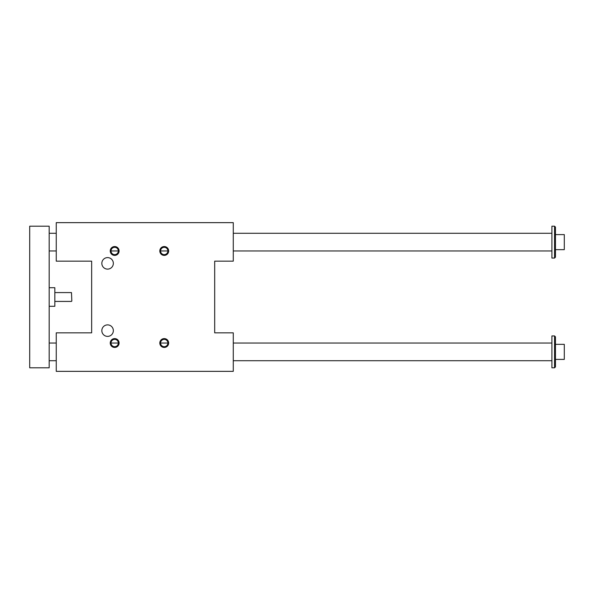 <?xml version="1.0" encoding="UTF-8"?>
<svg xmlns="http://www.w3.org/2000/svg" width="594" height="594" viewBox="0 0 594 594"><rect width="100%" height="100%" fill="white"/><g stroke="black" fill="none" stroke-linecap="round" stroke-linejoin="round"><path stroke-width="0.89" d="M56.252 261.152L56.252 222.653L233.271 222.653L233.271 261.152L214.686 261.152L214.686 332.848L233.271 332.848L233.271 371.347L56.252 371.347L56.252 332.848L91.654 332.848L91.654 261.152L56.252 261.152M101.834 330.635A5.754 5.754 0 0 1 107.588 324.881A5.754 5.754 0 0 1 113.343 330.635A5.754 5.754 0 0 1 107.588 336.39A5.754 5.754 0 0 1 101.834 330.635M101.834 263.365A5.754 5.754 0 0 1 107.588 257.61A5.754 5.754 0 0 1 113.343 263.365A5.754 5.754 0 0 1 107.588 269.119A5.754 5.754 0 0 1 101.834 263.365M159.808 343.028A4.425 4.425 0 0 0 166.446 346.859A4.425 4.425 0 0 0 166.446 339.196A4.425 4.425 0 0 0 159.808 343.028M110.246 343.028A4.425 4.425 0 0 0 116.884 346.859A4.425 4.425 0 0 0 116.884 339.196A4.425 4.425 0 0 0 110.246 343.028M159.808 250.972A4.425 4.425 0 0 1 166.446 247.141A4.425 4.425 0 0 1 166.446 254.804A4.425 4.425 0 0 1 159.808 250.972M110.246 250.972A4.425 4.425 0 0 1 116.884 247.141A4.425 4.425 0 0 1 116.884 254.804A4.425 4.425 0 0 1 110.246 250.972M111.011 250.972A3.661 3.661 0 0 0 114.672 254.633A3.661 3.661 0 0 0 118.332 250.972A3.661 3.661 0 0 0 114.672 247.319A3.661 3.661 0 0 0 111.011 250.972L118.332 250.972L111.011 250.972M160.573 250.972A3.661 3.661 0 0 0 164.234 254.633A3.661 3.661 0 0 0 167.894 250.972A3.661 3.661 0 0 0 164.234 247.319A3.661 3.661 0 0 0 160.573 250.972L167.894 250.972L160.573 250.972M118.332 343.028A3.661 3.661 0 0 1 114.672 346.681A3.661 3.661 0 0 1 111.011 343.028A3.661 3.661 0 0 1 114.672 339.367A3.661 3.661 0 0 1 118.332 343.028L111.011 343.028L118.332 343.028M167.894 343.028A3.661 3.661 0 0 1 164.234 346.681A3.661 3.661 0 0 1 160.573 343.028A3.661 3.661 0 0 1 164.234 339.367A3.661 3.661 0 0 1 167.894 343.028L160.573 343.028L167.894 343.028M555.449 227.079L555.449 257.172L554.566 258.056L554.566 226.195L555.449 227.079M29.7 226.195L49.176 226.195L49.176 367.805L29.7 367.805L29.7 226.195M555.449 359.4L564.3 359.4L564.3 344.349L555.449 344.349M555.449 336.828L555.449 366.921L554.566 367.805L554.566 335.944L555.449 336.828M49.176 287.704L54.834 287.704L54.834 306.296L49.176 306.296M554.566 367.805L551.908 367.805L551.908 335.944L554.566 335.944M554.566 226.195L551.908 226.195L551.908 258.056L554.566 258.056M71.829 301.069L71.473 292.575L71.829 301.069M49.176 250.972L56.252 250.972M233.271 250.972L551.908 250.972M49.176 360.729L56.252 360.729M233.271 360.729L551.908 360.729M54.834 301.425L71.473 301.425M555.449 249.651L564.3 249.651L564.3 234.6L555.449 234.6M49.176 233.271L56.252 233.271M233.271 233.271L551.908 233.271M49.176 343.028L56.252 343.028M233.271 343.028L551.908 343.028M54.834 292.575L71.473 292.575"/></g></svg>
